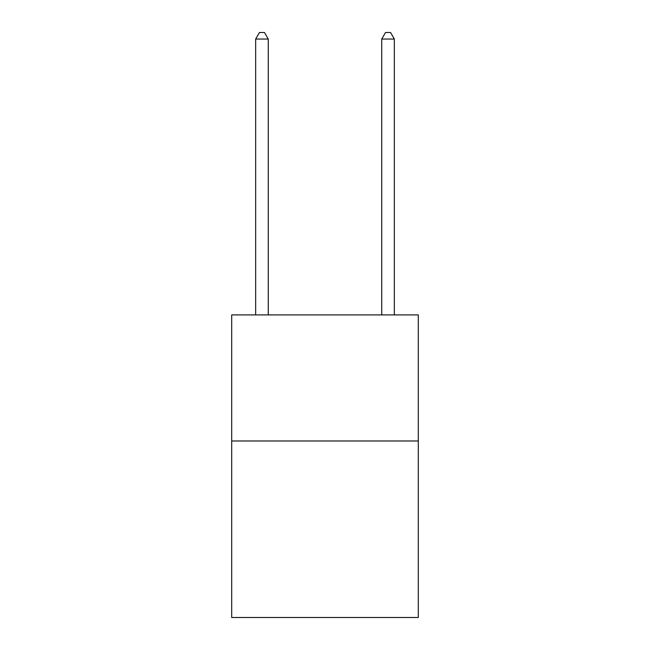 <?xml version="1.0" encoding="UTF-8"?>
<svg xmlns="http://www.w3.org/2000/svg" width="650" height="650" viewBox="0 0 650 650"><rect width="100%" height="100%" fill="white"/><g stroke="black" fill="none" stroke-linecap="round" stroke-linejoin="round"><path stroke-width="0.97" d="M418.299 440.993L418.299 617.5L231.701 617.5L231.701 314.917L418.299 314.917L418.299 440.993L231.701 440.993M268.263 314.917L268.263 39.057L255.661 39.057L255.661 314.917M255.661 39.057L259.439 32.5L264.485 32.5L268.263 39.057M394.339 314.917L394.339 39.057L381.737 39.057L381.737 314.917M381.737 39.057L385.515 32.5L390.561 32.5L394.339 39.057"/></g></svg>
